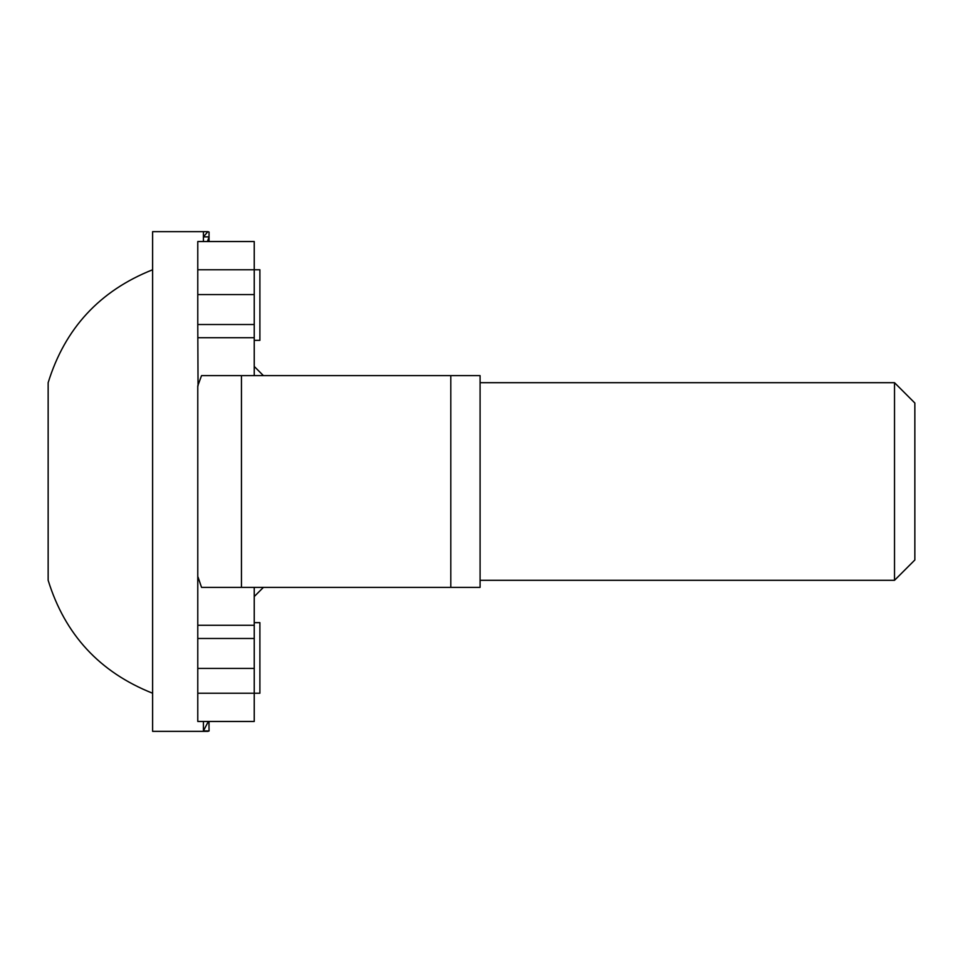 <?xml version="1.0" encoding="UTF-8"?>
<svg xmlns="http://www.w3.org/2000/svg" width="963" height="963" viewBox="0 0 963 963"><rect width="100%" height="100%" fill="white"/><g stroke="black" fill="none" stroke-linecap="round" stroke-linejoin="round"><path stroke-width="1.44" d="M254.244 587.37L254.244 638.481L197.776 638.481L197.776 385.91L201.532 375.63L480.092 375.63L480.092 587.37L450.804 587.37L450.804 375.63M198.041 385.91L197.776 324.519L254.244 324.519L254.244 294.57L197.776 294.57L197.776 324.519M254.244 324.519L254.244 375.63M254.244 340.348L259.89 340.348L259.89 269.76L254.244 269.76L254.244 241.532L197.776 241.532L197.776 269.76L254.244 269.76L254.244 294.57M254.244 668.43L254.244 693.24L197.776 693.24L197.776 668.43L254.244 668.43L254.244 638.481M197.776 693.24L197.776 721.468L254.244 721.468L254.244 693.24L259.89 693.24L259.89 622.652L254.244 622.652M263.417 587.37L254.244 596.542M263.417 375.63L254.244 366.458M197.776 638.481L197.776 668.43M197.776 294.57L197.776 269.76M198.041 577.09L201.532 587.37L450.804 587.37M480.092 580.304L894.519 580.304L894.519 382.696L480.092 382.696M894.519 580.304L914.85 559.985L914.85 403.016L894.519 382.696M203.422 232.059L203.422 236.874L207.888 231.65L152.611 231.65L152.611 731.35L207.888 731.35L209.067 730.977L208.911 721.468M209.019 726.126L209.019 721.468M208.333 721.468L203.422 730.941L209.067 730.941M152.611 269.76C99.755 290.73 64.942 328.371 48.15 382.696L48.15 580.304C64.942 634.629 99.755 672.27 152.611 693.24M207.442 241.532L209.067 236.874L203.422 236.874L203.422 241.532M207.888 231.65L209.067 232.023L209.019 236.874M209.019 241.532L209.067 237.018M203.422 730.941L203.422 721.468M48.15 387.644L48.15 404.195M197.776 625.276L254.244 625.276M241.448 587.37L241.448 375.63M254.244 337.724L197.776 337.724"/></g></svg>
